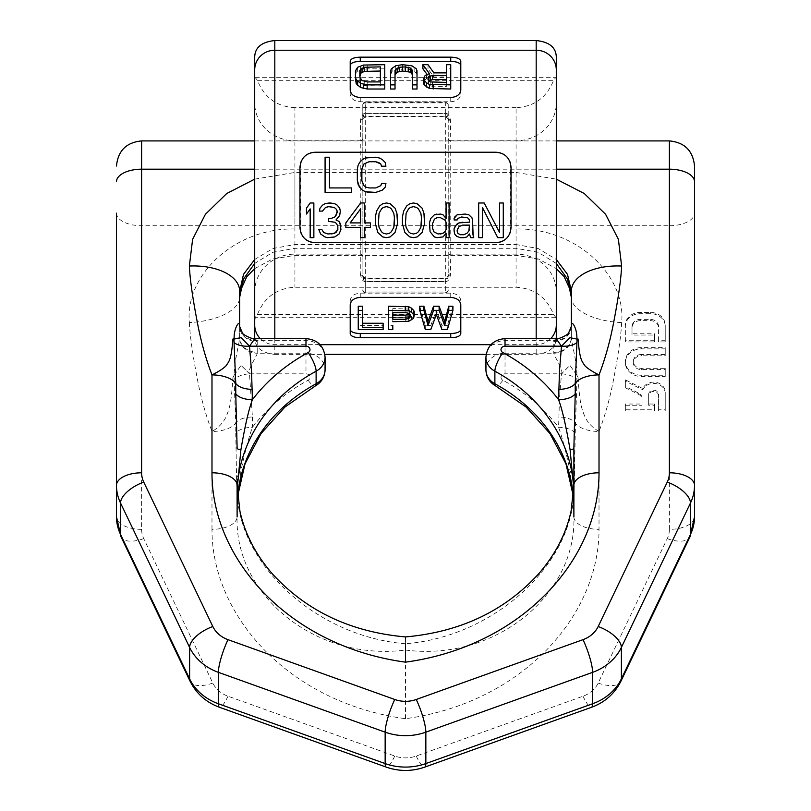 <?xml version="1.0" encoding="UTF-8"?>
<svg xmlns="http://www.w3.org/2000/svg" width="811" height="811" viewBox="0 0 811 811"><rect width="100%" height="100%" fill="white"/><g stroke="black" fill="none" stroke-linecap="round" stroke-linejoin="round"><path stroke-width="0.61" stroke-dasharray="4.05 3.04" d="M516.08 107.66L294.92 107.66L294.92 254.137A40.215 37.782 180 0 0 254.705 291.919L254.705 322.352L255.293 317.263L257.422 314.597C264.234 297.363 276.733 288.25 294.92 287.256L516.08 287.256C534.267 288.25 546.766 297.363 553.578 314.597L555.707 317.263L556.295 322.352L556.295 291.919A40.215 37.782 0 0 0 516.08 254.137L516.08 107.66C534.267 106.667 546.766 97.553 553.578 80.309L555.707 77.653L255.293 77.653L254.705 72.564L254.705 102.997A40.215 37.782 180 0 0 294.92 140.779L360.266 140.779L360.56 119.876C361.503 115.497 363.085 113.307 365.285 113.337L445.715 113.337C447.966 113.378 449.547 115.557 450.44 119.876L450.734 140.779L516.08 140.779A40.215 37.782 0 0 0 556.295 102.997L556.295 72.564L555.707 77.653M254.705 56.841L254.705 72.564M274.817 338.633L274.817 354.366C261.781 353.008 255.08 347.574 254.705 338.075L254.705 322.352M362.781 104.467L362.922 276.561A2.514 2.474 -0 0 0 365.285 278.193L445.715 278.193L445.715 281.468C446.841 281.437 447.631 279.795 448.077 276.561L448.219 104.751A2.514 2.504 -0 0 0 445.715 102.247L445.715 292.964L365.285 292.964L365.285 101.953L362.781 104.467L362.922 276.561C363.399 279.846 364.19 281.488 365.285 281.468L445.715 281.579C447.966 281.539 449.547 279.359 450.44 275.041L450.734 254.137L516.08 254.137L516.08 287.256M360.56 275.041A2.514 2.362 -10.4 0 1 362.922 276.561L362.781 276.075A2.514 2.362 -0 0 0 360.266 273.712L360.56 275.041C361.503 279.42 363.085 281.599 365.285 281.579L445.715 281.579M486.144 354.366L536.183 354.366C549.219 353.008 555.92 347.574 556.295 338.075L556.295 322.352M556.295 56.841L556.295 72.564M294.92 107.66C276.733 106.667 264.234 97.553 257.422 80.309L553.578 80.309M257.422 80.309L255.293 77.653M274.817 354.366L324.856 354.366M555.707 317.263L255.293 317.263M257.422 314.597L553.578 314.597M460.79 61.251L460.79 94.258C460.222 98.719 456.877 101.223 450.734 101.76L360.266 101.76C354.133 101.223 350.788 98.719 350.21 94.258L350.21 61.251M446.344 72.868L446.344 76.994L446.344 72.868M446.344 64.687L446.344 68.834L450.734 68.834L450.734 89.017M427.113 74.419L429.475 77.836L426.545 78.697L424.346 80.461L423.616 83.665M422.886 68.834L428.015 68.834L433.875 76.994L446.344 76.994M417.016 89.017L417.016 74.926L416.286 72.929L411.887 69.918L405.287 68.834L395.758 69.918L391.358 72.929L390.628 74.926L390.628 89.017M412.617 70.8L412.617 89.017M395.028 70.8L395.028 89.017M384.769 89.017L384.769 68.834L367.17 68.834L360.581 69.918L356.181 72.929L355.441 74.926L355.441 81.364M360.266 297.384L360.266 293.146C354.123 293.694 350.778 296.197 350.21 300.658L350.21 333.666M460.79 304.835L460.79 333.666M460.79 300.658C460.212 296.187 456.867 293.694 450.734 293.146L360.266 293.146M362.395 306.234L362.395 327.391M383.137 323.265L383.137 329.499M358.249 306.234L358.249 325.363L383.137 325.363M414.228 311.272L413.539 314.293L411.471 315.955L405.247 317.577L405.247 321.703M392.808 317.577L392.808 321.703L392.808 317.577L405.247 317.577M388.662 306.234L388.662 325.363L392.808 325.363L392.808 329.499M419.763 306.234L425.288 325.363L430.823 325.363L430.823 329.499M452.933 306.234L447.408 325.363L447.408 329.499M430.823 325.363L436.348 310.38L441.883 325.363L447.408 325.363M428.745 80.907L428.015 83.665L430.215 86.047L446.344 86.534L446.344 82.398L446.344 86.534M380.369 81.921L380.369 86.047L380.369 81.921M359.841 81.364L359.841 77.238L359.841 81.364L360.581 83.198L364.24 85.571L380.369 86.047M394.42 222.913L393.811 213.313L391.348 208.893L389.503 207.413L386.431 206.673L383.35 207.413L381.505 208.893L379.051 213.313L378.433 222.913M405.49 222.913L406.108 213.313L408.572 208.893L410.417 207.413L413.488 206.673L416.56 207.413L418.405 208.893L420.868 213.313L421.487 222.913M392.808 308.565L392.808 312.701L392.808 308.565L408.014 309.021L410.082 311.272L409.241 313.958M360.601 222.913L360.601 208.893L350.139 222.913L360.601 222.913M432.557 228.073L432.557 223.643L434.392 219.223L436.855 217.743L440.545 217.743L443.009 218.483L446.08 222.173L446.08 229.554M438.082 233.984L440.545 233.984M457.151 231.764L457.769 228.073L460.222 225.863L462.686 225.123L469.447 225.123L469.447 229.554M460.222 234.714L463.912 234.714M315.023 152.225L495.977 152.225M310.299 152.985L308.656 153.634M306.274 155.023L304.257 156.736M302.756 158.53L301.449 160.74M300.405 163.599L300.405 231.307M301.449 234.176L302.756 236.386M304.257 238.17L306.274 239.894M308.656 241.283L310.299 241.931M315.023 242.692L495.977 242.692M500.762 241.911L502.344 241.283M504.716 239.904L506.743 238.181M508.244 236.386L509.551 234.176M510.616 231.247L510.616 163.68M509.551 160.74L508.244 158.53M506.743 156.736L504.716 155.013M502.344 153.634L500.803 153.015M306.477 208.153L306.477 214.053L310.167 208.893L310.167 237.674L313.857 237.674L313.857 202.983M321.855 229.554L318.784 229.554L320.629 233.984L322.474 235.454L327.391 237.674L332.307 237.674L334.771 236.934L339.079 233.984L340.924 229.554L340.924 226.604M328.009 233.984L331.699 233.984M337.842 229.554L337.842 226.604L336.616 223.643L334.771 222.173L328.617 221.433L328.617 218.483L331.081 218.483M319.392 211.103L322.474 211.103L325.546 207.413L331.081 206.673L334.152 207.413L335.997 208.893L337.234 212.583M340.306 211.103L339.687 215.533L335.997 219.963M345.841 222.913L345.841 227.333L360.601 227.333L360.601 237.674L364.291 237.674L364.291 227.333L370.434 227.333L370.434 222.913L364.291 222.913L364.291 202.983M397.502 217.003L397.502 223.643L395.038 232.504L390.121 236.934L386.431 237.674L382.741 236.934L377.814 232.504L375.361 223.643L375.361 217.003M424.558 217.003L424.558 223.643L422.095 232.504L417.178 236.934L413.488 237.674L409.798 236.934L404.882 232.504L402.418 223.643L402.418 217.003M325.079 157.243L329.479 157.243L329.479 187.939L351.467 187.939L351.467 192.43L325.079 192.43L325.079 157.243M369.056 192.43L375.655 192.43M381.525 166.225L385.914 166.225L385.184 162.484L382.255 159.493L379.325 157.993L369.056 157.243L362.466 159.493L359.526 162.484L358.067 165.485L357.327 169.225L357.327 180.458M369.056 161.734L375.655 161.734M361.726 169.225L361.726 180.458L363.926 185.689L366.126 187.189L369.056 187.939L375.655 187.939L380.785 185.689L381.525 183.448L385.914 183.448M429.475 222.913L430.094 231.764L434.392 236.934L436.855 237.674L443.009 236.934L446.08 233.244L446.08 237.674L449.152 237.674L449.152 202.983M436.855 214.053L440.545 214.053M446.08 202.983L446.08 218.483M454.079 228.814L454.687 233.984L457.769 236.934L460.222 237.674L466.994 236.934L469.447 233.984L470.684 237.674L473.756 237.674M462.686 222.173L469.447 222.173L468.839 218.483L467.602 217.743L461.459 217.003L457.769 218.483L457.151 219.963L454.079 219.963L454.079 218.483M472.529 219.963L472.529 231.764M478.672 202.983L478.672 237.674L482.363 237.674L482.363 207.413M499.586 202.983L499.586 232.504M503.276 202.983L503.276 237.674L497.741 237.674M460.79 90.082L460.79 94.258M350.21 90.082L350.21 94.258M350.21 304.835L350.21 300.658M433.875 76.994L433.875 72.868M450.734 68.834L450.734 64.687M423.616 81.82L423.616 77.694M424.346 80.461L424.346 76.346M426.545 78.697L426.545 74.582M429.475 77.836L429.475 73.72M428.015 68.834L428.015 64.687M446.344 79.579L446.344 75.453M432.415 86.534L432.415 82.398M430.215 86.047L430.215 81.921M428.745 85.084L428.745 80.958M428.015 83.665L428.015 82.276M390.628 74.926L390.628 70.8M417.016 74.926L417.016 70.8M416.286 72.929L416.286 68.803M414.816 71.398L414.816 67.262M411.887 69.918L411.887 65.772M408.957 69.188L408.957 65.052M405.287 68.834L405.287 64.687M402.357 68.834L402.357 64.687M398.698 69.188L398.698 65.052M395.758 69.918L395.758 65.772M392.828 71.398L392.828 67.262M391.358 72.929L391.358 68.803M384.769 68.834L384.769 64.687M367.17 68.834L367.17 64.687M363.51 69.188L363.51 65.052M360.581 69.918L360.581 65.772M357.641 71.398L357.641 67.262M356.181 72.929L356.181 68.803M355.441 74.926L355.441 70.8M367.17 86.047L367.17 81.921M364.24 85.571L364.24 81.435M362.041 84.608L362.041 80.482M360.581 83.198L360.581 79.072M359.841 74.926L359.841 70.8M380.369 71.023L380.369 66.887M358.249 325.363L358.249 329.499M388.662 325.363L388.662 329.499M408.703 317.182L408.703 321.298M411.471 315.955L411.471 320.081M413.539 314.293L413.539 318.409M414.228 313.016L414.228 317.131M392.808 315.134L392.808 319.25M405.936 308.565L405.936 312.701M408.014 309.021L408.014 313.158M409.393 309.934L409.393 313.867M410.082 311.272L410.082 312.58M436.348 310.38L436.348 314.506M441.883 325.363L441.883 329.499M425.288 325.363L425.288 329.499M448.219 138.417L448.219 256.499A2.514 2.362 180 0 1 450.734 254.137L450.734 140.779A2.514 2.362 180 0 1 448.219 138.417L448.219 104.751M450.734 273.712A2.514 2.362 180 0 0 448.219 276.075L448.219 256.499M448.219 276.622A2.514 2.18 0 0 1 445.715 278.791L445.715 278.193A2.514 2.474 180 0 0 448.077 276.561A2.514 2.362 -169.7 0 1 450.44 275.041M360.56 119.876A2.514 2.362 10.4 0 0 362.922 118.355L362.781 118.832A2.514 2.362 0 0 1 360.266 121.194M362.781 118.294A2.514 2.18 180 0 1 365.285 116.125L365.285 116.713A2.514 2.474 0 0 0 362.922 118.355C363.399 115.071 364.19 113.428 365.285 113.449L445.715 113.449C446.841 113.479 447.631 115.111 448.077 118.355L448.219 118.832A2.514 2.362 180 0 0 450.734 121.194M448.219 118.832L445.715 116.794L445.715 102.906L365.285 102.906L365.285 116.125L445.715 116.125A2.514 2.18 0 0 1 448.219 118.294M445.715 113.337L445.715 116.713A2.514 2.474 180 0 1 448.077 118.355A2.514 2.362 169.7 0 0 450.44 119.876M239.63 291.585L239.63 297.455A50.191 22.759 176.6 0 1 189.369 322.585C184.705 274.949 235.149 227.627 294.92 228.996L516.08 228.996C575.851 227.627 626.295 274.949 621.631 322.585A50.191 22.759 3.4 0 1 571.37 297.455L571.37 291.585M405.5 718.708L405.5 650.047C314.526 661.776 234.44 593.834 237.116 516.789A25.131 12.57 0 0 1 211.985 529.35C211.732 615.407 288.392 702.661 405.5 718.708C522.608 702.661 599.268 615.407 599.015 529.35L599.015 431.462C592.435 427.681 587.711 422.734 584.853 416.621C581.892 409.008 579.814 405.368 578.061 377.338L576.844 375.219C577.462 364.605 570.995 340.235 571.39 337.802L571.37 320.892M642.018 398.14A6.65 5.758 180 0 0 638.693 393.163L625.352 386.492L625.352 379.842L642.799 388.57A11.607 10.056 180 0 1 655.764 382.316A11.607 10.056 180 0 1 665.233 392.2L665.233 409.778L658.593 409.778L658.593 394.501A4.967 4.298 180 0 0 653.625 390.203A4.967 4.298 180 0 0 648.658 394.501L648.658 404.02L654.599 404.02L654.599 409.778L625.352 409.778L625.352 404.02L642.018 404.02L642.018 399.397A6.65 5.758 0 0 0 638.693 394.42L625.352 387.749L625.352 381.099L642.799 389.827A11.607 10.056 180 0 1 655.764 383.573A11.607 10.056 180 0 1 665.233 393.457L665.233 411.035L658.593 411.035L658.593 395.758A4.967 4.298 0 0 0 653.625 391.46A4.967 4.298 0 0 0 648.658 395.758L648.658 405.277L654.599 405.277L654.599 411.035L625.352 411.035L625.352 405.277L642.018 405.277L642.018 399.397M641.308 354.519A7.978 6.904 180 0 0 633.33 361.422A7.978 6.904 180 0 0 641.308 368.326L665.233 368.326L665.233 375.24L641.308 375.24A15.956 13.817 180 0 1 625.352 361.422A15.956 13.817 180 0 1 641.308 347.605L665.233 347.605L665.233 354.519L641.308 354.519L641.308 355.776A7.978 6.904 0 0 0 633.33 362.679A7.978 6.904 0 0 0 641.308 369.583L665.233 369.583L665.233 376.497L641.308 376.497A15.956 13.817 180 0 1 625.352 362.679A15.956 13.817 180 0 1 641.308 348.862L665.233 348.862L665.233 355.776L641.308 355.776M658.593 326.59A8.333 7.218 180 0 0 650.26 319.382L640.335 319.382A8.333 7.218 180 0 0 632.002 326.59L632.002 333.797L654.599 333.797L654.599 340.701L625.352 340.701L625.352 325.12A14.618 12.662 180 0 1 639.98 312.458L650.615 312.458A14.618 12.662 180 0 1 665.233 325.12L665.233 340.701L658.593 340.701L658.593 327.847A8.333 7.218 0 0 0 650.26 320.639L640.335 320.639A8.333 7.218 0 0 0 632.002 327.847L632.002 335.044L654.599 335.044L654.599 341.958L625.352 341.958L625.352 326.377A14.618 12.662 180 0 1 639.98 313.715L650.615 313.715A14.618 12.662 180 0 1 665.233 326.377L665.233 341.958L658.593 341.958L658.593 327.847M516.08 228.996L516.08 255.384L516.08 244.547L294.92 244.547L272.851 248.531L254.705 259.469M556.295 263.423L538.149 252.282L516.08 248.318L294.92 248.318L272.851 252.282L254.705 263.423M239.63 320.892L239.63 337.102A17.589 15.237 0 0 0 257.219 352.339L257.219 341.532A17.589 15.237 0 0 1 239.63 326.336L239.61 337.802A17.589 15.227 3.1 0 0 257.199 353.221L257.219 352.339M211.985 529.35L211.985 431.462C218.564 427.681 223.289 422.734 226.147 416.621C229.107 409.008 231.186 405.368 232.939 377.338L234.156 375.219C233.538 364.605 240.005 340.235 239.61 337.802M234.055 379.426L235.768 422.967A17.589 8.799 180 0 1 252.414 417.016L249.504 373.82A17.589 8.769 175.1 0 0 234.055 379.426L233.963 375.544L232.939 377.338M252.414 417.016L252.414 427.336A17.589 8.799 180 0 0 235.768 433.287L237.116 507.362L240.887 471.15A17.589 13.706 180 0 0 237.116 479.625M249.504 373.82L241.029 365.355A232.544 201.392 180 0 1 241.07 365.325L249.555 373.82C246.889 370.262 257.482 355.33 257.199 353.221L305.98 353.221A19.099 16.544 180 0 1 325.079 369.755M234.156 375.219L241.07 365.325M233.963 375.544L241.029 365.355M249.555 373.82L305.98 373.82A4.025 3.487 180 0 1 309.843 376.334A4.025 3.487 180 0 1 308.109 380.247A183.468 158.885 0 0 0 252.414 427.336C248.805 437.251 244.963 451.849 240.887 471.15M405.5 650.047C496.474 661.776 576.56 593.834 573.884 516.789L573.387 496.312M576.844 375.219L569.93 365.325L561.445 373.82L505.02 373.82A4.025 3.487 0 0 0 501.157 376.334A4.025 3.487 0 0 0 502.891 380.247A183.468 158.885 180 0 1 558.586 427.336A17.589 8.799 -0 0 1 575.232 433.287L573.884 507.362L570.113 471.15A17.589 13.706 0 0 1 573.884 479.625M561.496 373.82A17.589 8.769 4.9 0 1 576.945 379.426L577.037 375.544L569.971 365.355L561.496 373.82L559.478 398.708L558.586 427.336C562.195 437.251 566.037 451.849 570.113 471.15M405.5 638.328L405.5 643.762C496.474 636.503 576.56 561.06 573.884 485.373L573.823 489.155M405.5 643.762C314.526 636.503 234.44 561.06 237.116 485.373L237.177 489.155M237.116 516.789L237.116 507.362A168.384 145.828 0 0 1 237.603 496.231M571.37 326.336A17.589 15.237 180 0 1 553.781 341.532L553.781 352.339A17.589 15.237 180 0 0 571.37 337.102L571.37 326.336M254.705 179.15L294.92 172.449L516.08 172.449L516.08 244.547L538.149 248.531L556.295 259.469M516.08 172.449L556.295 179.15M239.63 326.377A17.589 15.227 -3.1 0 0 257.199 340.65L257.219 341.532M254.786 338.633L257.199 340.65L305.98 340.65L305.98 373.82M556.214 338.633L553.801 340.65L553.781 341.532M571.37 326.377A17.589 15.227 -176.9 0 1 553.801 340.65L505.02 340.65A19.099 16.544 0 0 0 485.921 357.195M669.389 529.35L669.389 225.732L141.611 225.732L141.611 529.35A28.04 24.289 180 0 0 143.75 538.646L212.827 683.075A28.04 24.289 180 0 0 228.003 696.213L394.764 756.034A28.04 24.289 180 0 0 416.236 756.034L582.997 696.213A28.04 24.289 0 0 0 598.173 683.075L667.25 538.646A28.04 24.289 0 0 0 669.389 529.35A25.131 12.57 180 0 0 694.52 516.789L694.52 166.042M141.611 529.35A25.131 12.57 0 0 1 116.48 516.789L116.48 213.161A25.131 12.57 0 0 0 141.611 225.732L141.611 140.911M571.39 337.802A17.589 15.227 176.9 0 1 553.801 353.221L505.02 353.221A19.099 16.544 0 0 0 485.921 369.755M561.445 373.82C564.111 370.262 553.518 355.33 553.801 353.221L553.781 352.339M576.945 379.426L575.232 433.287M577.037 375.544L578.061 377.338M654.599 409.778L654.599 411.035M625.352 409.778L625.352 411.035M654.599 404.02L654.599 405.277M648.658 404.02L648.658 405.277M648.658 394.501L648.658 395.758M658.593 394.501L658.593 395.758M658.593 409.778L658.593 411.035M665.233 409.778L665.233 411.035M665.233 392.2L665.233 393.457M642.799 388.57L642.799 389.827M625.352 379.842L625.352 381.099M625.352 386.492L625.352 387.749M642.018 404.02L642.018 405.277M625.352 404.02L625.352 405.277M665.233 375.24L665.233 376.497M665.233 368.326L665.233 369.583M665.233 354.519L665.233 355.776M665.233 347.605L665.233 348.862M625.352 340.701L625.352 341.958M625.352 325.12L625.352 326.377M654.599 340.701L654.599 341.958M654.599 333.797L654.599 335.044M632.002 333.797L632.002 335.044M632.002 326.59L632.002 327.847M658.593 340.701L658.593 341.958M665.233 340.701L665.233 341.958M665.233 325.12L665.233 326.377M362.781 138.417A2.514 2.362 0 0 1 360.266 140.779L360.266 254.137L294.92 254.137L294.92 287.256M362.781 256.499A2.514 2.362 0 0 0 360.266 254.137L360.266 273.712M550.699 338.633A20.103 19.626 180 0 1 536.183 344.675L536.183 338.633M260.301 338.633A20.103 19.626 -0 0 0 274.817 344.675L320.092 344.675M490.908 344.675L536.183 344.675L536.183 354.366M450.734 97.523L450.734 101.76M360.266 97.523L360.266 101.76M450.734 297.384L450.734 293.146M448.219 290.166A2.514 2.504 0 0 1 445.715 292.67L445.715 292.011L365.285 292.011L365.285 281.579M448.219 104.467L445.715 101.953L365.285 101.953L365.285 102.906A2.514 2.18 180 0 0 362.781 105.075M448.219 105.075A2.514 2.18 0 0 0 445.715 102.906L445.715 102.247L365.285 102.247A2.514 2.504 180 0 0 362.781 104.751M362.781 290.166A2.514 2.504 180 0 0 365.285 292.67L365.285 292.011A2.514 2.18 180 0 1 362.781 289.841M362.781 276.622A2.514 2.18 180 0 0 365.285 278.791L445.715 278.791L445.715 292.011A2.514 2.18 0 0 0 448.219 289.841M365.285 113.337L365.285 116.713L445.715 116.794L365.285 116.794L362.781 118.832M621.631 322.585C621.044 335.957 618.215 355.634 613.146 381.616C609.629 399.458 604.915 416.084 599.015 431.462A25.131 12.57 180 0 1 575.232 422.967A17.589 8.799 0 0 0 558.586 417.016M189.369 322.585C189.956 335.957 192.785 355.634 197.854 381.616C201.371 399.458 206.085 416.084 211.985 431.462A25.131 12.57 0 0 0 235.768 422.967L235.768 433.287M294.92 228.996L294.92 172.449M308.109 380.247A15.074 4.004 -118.5 0 0 315.307 385.965M573.884 516.789A25.131 12.57 180 0 0 599.015 529.35M573.397 496.231A168.384 145.828 180 0 1 573.884 507.362M502.891 380.247A15.074 4.004 -61.5 0 1 495.693 385.965M573.793 490.026A168.384 145.828 180 0 1 573.884 494.791M237.207 490.026A168.384 145.828 0 0 0 237.116 494.791M505.02 373.82L505.02 338.633M254.705 169.185L556.295 169.185M305.98 338.633L305.98 340.65A19.099 16.544 180 0 1 325.079 357.195M669.389 140.911L669.389 225.732A25.131 12.57 180 0 0 694.52 213.161M143.75 538.646A25.131 11.607 -25.6 0 1 121.072 536.923M212.827 683.075A25.131 11.607 -25.6 0 1 190.149 681.352M228.003 696.213A25.131 4.805 -70.3 0 1 219.517 707.304M394.764 756.034A25.131 4.805 -70.3 0 1 386.279 767.125M416.236 756.034A25.131 4.805 -109.7 0 0 424.721 767.125M582.997 696.213A25.131 4.805 -109.7 0 0 591.483 707.304M598.173 683.075A25.131 11.607 -154.4 0 0 620.851 681.352M667.25 538.646A25.131 11.607 -154.4 0 0 689.928 536.923M638.693 393.163L638.693 394.42M641.308 375.24L641.308 376.497M641.308 368.326L641.308 369.583M641.308 347.605L641.308 348.862M640.335 319.382L640.335 320.639M650.26 319.382L650.26 320.639M650.615 312.458L650.615 313.715M639.98 312.458L639.98 313.715M362.781 290.45L365.285 292.964L445.715 292.964L448.219 290.45M362.781 276.075L365.285 278.122L445.715 278.122L448.219 276.075M254.705 268.593L272.608 258.973L294.92 255.384L516.08 255.384L538.392 258.973L556.295 268.593M237.613 496.312L237.116 507.362M254.705 140.911L556.295 140.911M633.33 361.422L633.33 362.679M625.352 361.422L625.352 362.679"/><path stroke-width="1.22" d="M254.705 102.997L254.705 291.919M254.715 338.633L254.705 56.841C255.08 47.342 261.781 41.908 274.817 40.55L536.183 40.55C549.219 41.908 555.92 47.342 556.295 56.841L556.295 325.049A20.103 19.626 180 0 1 550.699 338.633M556.295 291.919L556.295 102.997M556.285 338.633L556.295 325.049M450.734 57.165L360.266 57.165C354.133 57.338 350.788 58.696 350.21 61.251L350.21 90.082C350.778 94.502 354.133 96.985 360.266 97.523L450.734 97.523C456.867 96.996 460.212 94.512 460.79 90.082L460.79 61.251C460.222 58.696 456.867 57.338 450.734 57.165L450.734 61.403C456.867 61.565 460.212 62.903 460.79 65.427M450.734 337.751L360.266 337.751C354.133 337.579 350.778 336.22 350.21 333.666L350.21 304.835C350.788 300.405 354.133 297.921 360.266 297.384L450.734 297.384C456.867 297.931 460.222 300.405 460.79 304.835L460.79 333.666C460.212 336.22 456.867 337.579 450.734 337.751L450.734 333.514C456.877 333.351 460.222 332.003 460.79 329.489M310.299 241.931L315.023 242.692C305.95 241.871 300.922 236.842 299.948 227.617L299.948 167.299C300.922 158.074 305.95 153.046 315.023 152.225L495.977 152.225C505.05 153.036 510.078 158.064 511.052 167.299L511.052 227.617C510.078 236.853 505.05 241.871 495.977 242.692L500.762 241.911M315.023 242.692L495.977 242.692M324.856 354.366L486.144 354.366M360.266 57.165L360.266 61.403L450.734 61.403M360.266 61.403C354.123 61.565 350.778 62.913 350.21 65.427M446.344 68.834L446.344 72.868L433.875 72.868L428.015 64.687L422.886 64.687L429.475 73.72L426.545 74.582L424.346 76.346L423.616 79.539L426.545 82.884L429.475 84.374L450.734 84.871L450.734 64.687L446.344 64.687L446.344 72.868M423.616 79.539L423.616 83.665L424.346 85.084L429.475 88.511L450.734 89.017L450.734 84.871M422.886 64.687L422.886 68.834L427.113 74.419M412.617 84.871L412.617 89.017L417.016 89.017L417.016 84.871L412.617 84.871L412.617 70.8L410.417 68.033L405.287 66.887L399.428 67.262L395.758 69.199L395.028 70.8L395.028 84.871L390.628 84.871L390.628 70.8L391.358 68.803L395.758 65.772L402.357 64.687L411.887 65.772L416.286 68.803L417.016 70.8L417.016 84.871M395.028 74.926L397.228 72.159L402.357 71.023L410.417 72.159L412.617 74.926M390.628 84.871L390.628 89.017L395.028 89.017L395.028 84.871M355.441 77.238L356.181 83.665L360.581 87.517L367.17 89.017L384.769 89.017L384.769 64.687L363.51 65.052L357.641 67.262L355.441 70.8L355.441 77.238L356.181 79.539L360.581 83.381L367.17 84.871L384.769 84.871M350.21 329.489C350.788 332.013 354.133 333.351 360.266 333.514L450.734 333.514M358.249 310.38L358.249 306.234L362.395 306.234L362.395 327.391L383.137 327.391L383.137 329.499L358.249 329.499L358.249 310.38L362.395 310.38M362.395 323.265L383.137 323.265L383.137 327.391M388.662 310.38L408.703 310.846L411.471 312.245L414.228 315.398L414.228 311.272L411.471 308.109L408.703 306.71L388.662 306.234L388.662 329.499L392.808 329.499L392.808 325.363M419.763 310.38L419.763 306.234L423.91 306.234L428.056 321.44L428.056 325.566L433.581 310.38L439.116 310.38L444.641 325.566L448.787 310.38L452.933 310.38L447.408 329.499L441.883 329.499L436.348 314.506L430.823 329.499L425.288 329.499L419.763 310.38L423.91 310.38L428.056 325.566M452.933 310.38L452.933 306.234L448.787 306.234L444.641 321.44L439.116 306.234L433.581 306.234L428.056 321.44M432.415 79.579L432.415 75.453L446.344 75.453L446.344 82.398L446.344 79.579L432.415 79.579L428.735 80.938M359.841 77.238L360.581 73.325L364.24 71.398L380.369 71.023L380.369 81.921L380.369 66.887L364.24 67.262L360.581 69.199L359.841 70.8L359.841 77.238L362.041 80.482L367.17 81.921L380.369 81.921M378.433 222.913L379.051 227.333L381.505 231.764L383.35 233.244L386.431 233.984L389.503 233.244L386.431 233.984L383.35 233.244L381.505 231.764L379.051 227.333L378.433 222.913L379.051 213.313L381.505 208.893L383.35 207.413L386.431 206.673L389.503 207.413L391.348 208.893L393.811 213.313L394.42 217.743L393.811 227.333L391.348 231.764L389.503 233.244L391.348 231.764L393.811 227.333L394.42 222.913M405.49 222.913L406.108 227.333L408.572 231.764L410.417 233.244L413.488 233.984L416.56 233.244L413.488 233.984L410.417 233.244L408.572 231.764L406.108 227.333L405.49 222.913L406.108 213.313L408.572 208.893L410.417 207.413L413.488 206.673L416.56 207.413L418.405 208.893L420.868 213.313L421.487 217.743L420.868 227.333L418.405 231.764L416.56 233.244L418.405 231.764L420.868 227.333L421.487 222.913M409.393 313.867L405.936 315.134L405.936 319.25L409.393 317.993L410.082 315.398L410.082 316.706M405.936 319.25L392.808 319.25L392.808 312.701L392.808 315.134L405.936 315.134M446.08 229.554L444.854 231.764L446.08 229.554L446.08 222.173L444.854 219.963L440.545 217.743L436.855 217.743L434.392 219.223L432.557 223.643L432.557 228.073L433.784 231.764L438.082 233.984L443.009 233.244L440.545 233.984M444.854 231.764L443.009 233.244L444.854 231.764M469.447 229.554L468.839 231.023L469.447 225.123L462.686 225.123L458.996 226.604L457.151 230.294L457.769 233.244L460.222 234.714L463.912 234.714L466.994 233.244L463.912 234.714M468.839 231.023L466.994 233.244L468.839 231.023M315.023 152.225L310.299 152.985M308.656 153.634L306.274 155.023M304.257 156.736L302.756 158.53M301.449 160.74L300.405 163.599M300.405 231.307L301.449 234.176M302.756 236.386L304.257 238.17M306.274 239.894L308.656 241.283M502.344 241.283L504.716 239.904M506.743 238.181L508.244 236.386M509.551 234.176L510.616 231.247M510.616 163.68L509.551 160.74M508.244 158.53L506.743 156.736M504.716 155.013L502.344 153.634M500.803 153.015L495.977 152.225M306.477 208.153L310.167 202.983L306.477 208.153L306.477 214.053L310.167 208.893L310.167 237.674L313.857 237.674L313.857 202.983L310.167 202.983L313.857 202.983M340.306 211.103L339.687 208.153L337.234 205.203L334.771 203.723L330.462 202.983L324.927 203.723L329.236 202.983L334.771 203.723L337.234 205.203L339.687 208.153L340.306 211.103L339.687 215.533L335.997 219.963L339.079 221.433L340.306 223.643L340.924 229.554L339.079 233.984L334.771 236.934L327.391 237.674L324.927 236.934L320.629 233.984L318.784 229.554L321.855 229.554L323.701 232.504L328.009 233.984L334.771 233.244L337.842 229.554L335.997 232.504L331.699 233.984M319.392 211.103L320.01 208.153L322.474 205.203L324.927 203.723L322.474 205.203L320.01 208.153L319.392 211.103L322.474 211.103L325.546 207.413L328.617 206.673L334.152 207.413L335.997 208.893L337.234 211.103L335.997 215.533L334.771 217.003L331.081 218.483L328.617 218.483L328.617 221.433L334.771 222.173L336.616 223.643L337.842 226.604L337.842 229.554M345.841 222.913L360.601 202.983L364.291 202.983L360.601 202.983L345.841 222.913L345.841 227.333L360.601 227.333L360.601 237.674L364.291 237.674L364.291 227.333L370.434 227.333L370.434 222.913L364.291 222.913L364.291 202.983M375.361 217.003L376.588 211.103L379.66 205.933L382.741 203.723L386.431 202.983L390.121 203.723L386.431 202.983L382.741 203.723L379.66 205.933L376.588 211.103L375.361 217.003L375.361 223.643L377.814 232.504L382.741 236.934L386.431 237.674L390.121 236.934L395.038 232.504L397.502 223.643L396.883 213.313L397.502 217.003M390.121 203.723L395.038 208.153L396.883 213.313L395.038 208.153L390.121 203.723M402.418 217.003L403.645 211.103L406.727 205.933L409.798 203.723L413.488 202.983L417.178 203.723L413.488 202.983L409.798 203.723L406.727 205.933L403.645 211.103L402.418 217.003L402.418 223.643L404.882 232.504L409.798 236.934L413.488 237.674L417.178 236.934L422.095 232.504L424.558 223.643L423.94 213.313L424.558 217.003M417.178 203.723L422.095 208.153L423.94 213.313L422.095 208.153L417.178 203.723M361.726 169.225L363.926 163.984L369.056 161.734L363.926 163.984L361.726 169.225L361.726 180.458L363.926 185.689L366.126 187.189L369.056 187.939L375.655 187.939L380.785 185.689L381.525 183.448L385.914 183.448L385.184 187.189L382.255 190.19L375.655 192.43L365.396 191.68L369.056 192.43M362.466 190.19L365.396 191.68L362.466 190.19L359.526 187.189L362.466 190.19M358.067 184.198L359.526 187.189L357.327 180.458L358.067 184.198M369.056 161.734L375.655 161.734L378.585 162.484L380.785 163.984L381.525 166.225L385.914 166.225L385.184 162.484L382.255 159.493L379.325 157.993L375.655 157.243L365.396 157.993L362.466 159.493L359.526 162.484L358.067 165.485L357.327 169.225L357.327 180.458M440.545 214.053L443.009 214.793L440.545 214.053L434.392 214.793L430.712 218.483L429.475 222.913L430.094 231.764L434.392 236.934L436.855 237.674L443.009 236.934L446.08 233.244L446.08 237.674L449.152 237.674L449.152 202.983L446.08 202.983L449.152 202.983M446.08 218.483L443.009 214.793L446.08 218.483L446.08 202.983M454.079 218.483L457.151 214.793L465.149 214.053L457.151 214.793L454.687 217.003L454.079 219.963L457.151 219.963L457.769 218.483L461.459 217.003L467.602 217.743L469.447 219.963L469.447 222.173L458.996 222.913L455.306 225.863L454.079 228.814L454.079 231.023L454.687 233.984L456.532 236.194L460.222 237.674L463.912 237.674L466.994 236.934L469.447 233.984L470.684 237.674L473.756 237.674L473.137 235.454L473.756 237.674M472.529 219.963L471.911 217.743L468.839 214.793L465.149 214.053L468.839 214.793L471.911 217.743L472.529 219.963L473.137 235.454L472.529 231.764M499.586 232.504L484.208 202.983L478.672 202.983L484.208 202.983L499.586 232.504L499.586 202.983L503.276 202.983L503.276 237.674L497.741 237.674L482.363 207.413L497.741 237.674M432.415 75.453L428.745 76.792L428.015 78.15L428.745 80.958L430.215 81.921L446.344 82.398M335.997 219.963L339.079 221.433L340.924 226.604M337.234 212.583L334.771 217.003L331.081 218.483M321.855 229.554L323.701 232.504L328.009 233.984M360.601 208.893L350.139 222.913L360.601 222.913L360.601 208.893M351.467 187.939L351.467 192.43L325.079 192.43L325.079 157.243L329.479 157.243L329.479 187.939L351.467 187.939M375.655 161.734L380.785 163.984L381.525 166.225M385.914 183.448L385.184 187.189L382.255 190.19L375.655 192.43M436.855 214.053L434.392 214.793L430.712 218.483L429.475 222.913M432.557 228.073L433.784 231.764L438.082 233.984M392.808 321.703L408.703 321.298L413.539 318.409L414.228 315.398M392.808 312.701L405.936 312.701L408.014 313.158L410.082 315.398M462.686 222.173L458.996 222.913L456.532 224.383L454.079 228.814M457.151 231.764L457.769 233.244L460.222 234.714M499.586 202.983L503.276 202.983M478.672 202.983L478.672 237.674L482.363 237.674L482.363 207.413M433.145 89.017L433.145 84.871M429.475 88.511L429.475 84.374M426.545 87.03L426.545 82.884M424.346 85.084L424.346 80.958M428.015 79.539L428.015 78.15M428.745 80.907L428.745 76.792M430.215 80.015L430.215 75.899M395.758 73.325L395.758 69.199M397.228 72.159L397.228 68.033M399.428 71.398L399.428 67.262M402.357 71.023L402.357 66.887M405.287 71.023L405.287 66.887M408.227 71.398L408.227 67.262M410.417 72.159L410.417 68.033M411.887 73.325L411.887 69.199M367.17 89.017L367.17 84.871M356.181 83.665L356.181 79.539M357.641 85.571L357.641 81.435M360.581 87.517L360.581 83.381M363.51 88.511L363.51 84.374M360.581 73.325L360.581 69.199M362.041 72.159L362.041 68.033M364.24 71.398L364.24 67.262M367.17 71.023L367.17 66.887M413.539 309.934L413.539 314.06M411.471 308.109L411.471 312.245M408.703 306.71L408.703 310.846M405.247 306.234L405.247 310.38M409.393 314.06L409.393 317.993M408.014 314.709L408.014 318.835M448.787 306.234L448.787 310.38M444.641 321.44L444.641 325.566M439.116 306.234L439.116 310.38M433.581 306.234L433.581 310.38M423.91 306.234L423.91 310.38M254.705 259.469L243.493 274.382L239.63 291.585M254.705 263.423L243.493 279.085L239.63 297.455L239.63 320.892M254.705 179.15L226.735 193.515L205.406 214.286L192.612 239.316L189.369 266.038A50.191 27.3 -3.6 0 1 239.63 291.169L239.63 326.336A17.589 15.237 0 0 1 239.63 326.296L239.63 326.377A17.589 15.227 -3.1 0 1 239.61 325.718L239.63 326.296M573.884 507.362L573.884 448.209A17.589 2.697 180 0 1 570.113 449.882C566.037 425.978 562.195 409.241 558.586 399.691L559.478 371.063L561.496 346.175L569.971 337.711A232.544 201.392 0 0 0 569.93 337.68L561.445 346.175L505.02 346.175A4.025 3.487 0 0 0 501.157 348.689A4.025 3.487 0 0 0 502.891 352.603A183.468 158.885 180 0 1 558.586 399.691A17.589 8.799 180 0 0 575.232 393.74L573.884 448.209L573.884 485.373A25.131 12.57 0 0 1 599.015 472.803C599.268 558.86 522.608 646.114 405.5 662.161C288.392 646.114 211.732 558.86 211.985 472.803A25.131 12.57 180 0 1 237.116 485.373L237.116 507.362M237.116 516.789L237.116 479.625M573.884 516.789L573.884 479.625M571.37 326.296A17.589 15.237 180 0 1 571.37 326.336L571.37 326.377A17.589 15.227 -176.9 0 0 571.39 325.718L571.37 291.585M556.295 263.423L567.507 279.085L571.37 297.455L571.37 320.892M556.295 259.469L567.507 274.382L571.37 291.169A50.191 27.3 -176.4 0 1 621.631 266.038C621.044 279.41 618.215 299.087 613.146 325.069C609.629 342.911 604.915 359.537 599.015 374.915C592.435 371.691 587.711 368.62 584.853 365.69C581.892 361.047 579.814 360.419 578.061 339.008L576.844 339.039C577.462 328.242 570.995 318.875 571.39 325.718M556.295 179.15L584.265 193.515L605.594 214.286L618.387 239.316L621.631 266.038M189.369 266.038C189.956 279.41 192.785 299.087 197.854 325.069C201.371 342.911 206.085 359.537 211.985 374.915C218.564 371.691 223.289 368.62 226.147 365.69C229.107 361.047 231.186 360.419 232.939 339.008L234.156 339.039C233.538 328.242 240.005 318.875 239.61 325.718M232.939 339.008L241.029 337.711L249.504 346.175L251.522 371.063L252.414 399.691C248.805 409.241 244.963 425.978 240.887 449.882A17.589 2.697 0 0 1 237.116 448.209L235.768 393.74A17.589 8.799 0 0 0 252.414 399.691A183.468 158.885 0 0 1 308.109 352.603A15.074 4.004 61.5 0 1 316.118 371.215A168.384 145.828 0 0 0 237.207 490.026M241.029 337.711A232.544 201.392 180 0 1 241.07 337.68L249.555 346.175L254.786 338.633C254.776 340.194 241.739 334.69 242.185 332.439L239.63 326.377M234.156 339.039L241.07 337.68M249.504 346.175A17.589 8.769 -4.9 0 1 234.055 342.526L235.768 383.421A25.131 12.57 180 0 0 211.985 374.915L211.985 472.803M233.963 339.049L234.055 342.526M240.887 449.882L237.177 489.155M405.5 662.161L405.5 643.762M237.116 485.373L239.924 511.224C244.892 533.699 255.627 554.491 272.141 573.59C306.152 610.936 350.605 632.043 405.5 636.919L405.5 638.328M570.113 449.882L573.823 489.155M561.445 346.175L556.214 338.633L505.02 338.633C493.524 339.627 487.158 345.81 485.921 357.195A19.099 16.544 0 0 0 494.882 371.215L494.882 383.775A168.384 145.828 180 0 1 573.397 496.231M576.844 339.039L569.93 337.68M561.496 346.175A17.589 8.769 -175.1 0 0 576.945 342.526L577.037 339.049L578.061 339.008M576.945 342.526L575.232 383.421A25.131 12.57 0 0 1 599.015 374.915L599.015 472.803M577.037 339.049L569.971 337.711M556.295 169.185L669.389 169.185L669.389 472.803A28.04 24.289 0 0 1 667.25 482.099L598.173 626.528A28.04 24.289 0 0 1 582.997 639.666L416.236 699.487A28.04 24.289 180 0 1 394.764 699.487A25.131 4.805 109.7 0 0 385.154 732.161A53.171 46.055 0 0 0 425.846 732.161L592.618 672.339A53.171 46.055 0 0 0 621.388 647.421L690.475 502.992L690.475 534.408A53.171 46.055 0 0 0 694.52 516.789L694.52 166.042C693.03 150.775 684.646 142.401 669.389 140.911L669.389 169.185A25.131 12.57 0 0 1 694.52 181.745M394.764 699.487L228.003 639.666A28.04 24.289 180 0 1 212.827 626.528L143.75 482.099A28.04 24.289 180 0 1 141.611 472.803A25.131 12.57 180 0 0 116.48 485.373L116.48 516.789A53.171 46.055 180 0 0 120.525 534.408L120.525 502.992A53.171 46.055 180 0 1 116.48 485.373L116.48 213.161M536.183 40.55L536.183 50.241A20.103 19.626 180 0 1 556.295 69.868M536.183 338.633L536.183 50.241L274.817 50.241L274.817 338.633M320.092 344.675L490.908 344.675M254.705 325.049A20.103 19.626 -0 0 0 260.301 338.633M254.705 69.868A20.103 19.626 0 0 1 274.817 50.241L274.817 40.55M360.266 337.751L360.266 333.514M325.079 369.755C324.795 376.943 321.531 382.346 315.307 385.965A15.074 4.004 -118.5 0 0 316.118 383.775L316.118 371.215A19.099 16.544 180 0 0 325.079 357.195L325.079 369.755A19.099 16.544 180 0 1 316.118 383.775A168.384 145.828 0 0 0 237.603 496.231M573.387 496.312L565.966 463.831L549.97 433.561L526.146 407.102L495.693 385.965A15.074 4.004 -61.5 0 1 494.882 383.775A19.099 16.544 0 0 1 485.921 369.755L485.921 357.195M502.891 352.603A15.074 4.004 118.5 0 0 494.882 371.215A168.384 145.828 180 0 1 573.793 490.026M141.611 472.803L141.611 169.185L254.705 169.185M249.555 346.175L305.98 346.175L305.98 338.633L254.786 338.633M305.98 346.175A4.025 3.487 180 0 1 309.843 348.689A4.025 3.487 180 0 1 308.109 352.603M252.414 389.371A17.589 8.799 0 0 1 235.768 383.421L235.768 393.74M558.586 389.371A17.589 8.799 180 0 0 575.232 383.421L575.232 393.74M505.02 346.175L505.02 338.633M416.236 699.487A25.131 4.805 70.3 0 1 425.846 732.161L425.846 763.577L592.618 703.755A53.171 46.055 0 0 0 621.388 678.837L690.475 534.408A25.131 11.607 -154.4 0 1 689.928 536.923L620.851 681.352A25.131 11.607 -154.4 0 0 621.388 678.837L621.388 647.421A25.131 11.607 25.6 0 0 598.173 626.528M582.997 639.666A25.131 4.805 70.3 0 1 592.618 672.339L592.618 703.755A25.131 4.805 -109.7 0 1 591.483 707.304L424.721 767.125A25.131 4.805 -109.7 0 0 425.846 763.577A53.171 46.055 0 0 1 385.154 763.577L218.382 703.755L218.382 672.339A53.171 46.055 180 0 1 189.612 647.421L120.525 502.992A25.131 11.607 154.4 0 1 143.75 482.099M667.25 482.099A25.131 11.607 25.6 0 1 690.475 502.992A53.171 46.055 0 0 0 694.52 485.373A25.131 12.57 0 0 0 669.389 472.803M228.003 639.666A25.131 4.805 109.7 0 0 218.382 672.339L385.154 732.161L385.154 763.577A25.131 4.805 -70.3 0 0 386.279 767.125L219.517 707.304A25.131 4.805 -70.3 0 1 218.382 703.755A53.171 46.055 180 0 1 189.612 678.837L189.612 647.421A25.131 11.607 154.4 0 1 212.827 626.528M219.517 707.304C206.176 702.387 196.394 693.74 190.149 681.352A25.131 11.607 -25.6 0 1 189.612 678.837L120.525 534.408A25.131 11.607 -25.6 0 0 121.072 536.923L116.48 516.789M116.48 166.042C117.97 150.775 126.354 142.401 141.611 140.911L141.611 169.185A25.131 12.57 180 0 0 116.48 181.745M254.705 268.593L246.777 276.713L240.228 291.159L239.63 297.455M315.307 385.965L284.854 407.102L261.03 433.561L245.034 463.831L237.613 496.312M325.079 357.195C323.842 345.81 317.476 339.627 305.98 338.633M573.884 485.373L571.076 511.224C566.108 533.699 555.373 554.491 538.859 573.59C504.847 610.936 460.395 632.043 405.5 636.919M556.214 338.633C556.224 340.194 569.261 334.69 568.815 332.439L571.37 326.377M190.149 681.352L121.072 536.923M424.721 767.125C411.907 771.555 399.093 771.555 386.279 767.125M620.851 681.352C614.606 693.74 604.824 702.387 591.483 707.304M694.52 516.789L689.928 536.923M141.611 140.911L254.705 140.911M556.295 140.911L669.389 140.911M571.37 297.455L570.741 290.997L564.091 276.551L556.295 268.593M495.693 385.965C489.469 382.346 486.205 376.943 485.921 369.755"/></g></svg>
